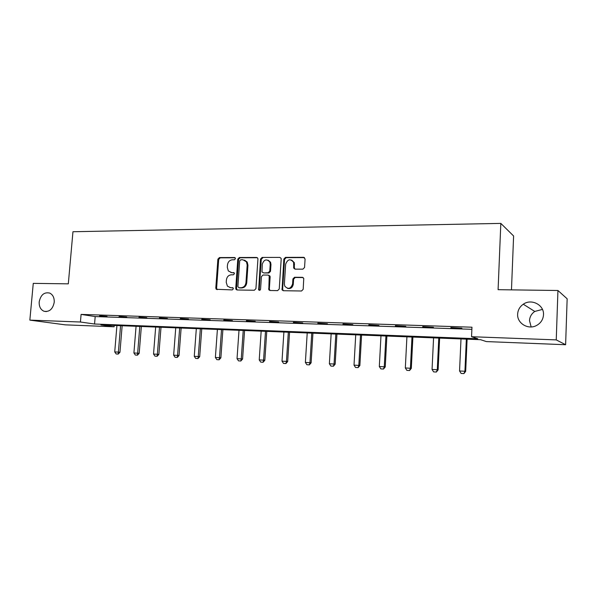 <?xml version="1.0" encoding="UTF-8"?>
<svg xmlns="http://www.w3.org/2000/svg" width="597" height="597" viewBox="0 0 597 597"><rect width="100%" height="100%" fill="white"/><g stroke="black" fill="none" stroke-linecap="round" stroke-linejoin="round"><path stroke-width="0.9" d="M235.487 258.65L234.561 257.523L219.42 257.568L217.89 259.165L215.801 288.038L216.218 289.284L232.27 289.911L233.36 288.784L233.106 287.963L230.449 287.605L227.42 286.164L226.233 282.366L226.405 279.941C226.905 276.807 228.554 275.098 231.36 274.807L233.337 274.821L234.427 273.695L234.211 272.926L231.517 272.538L228.315 270.926L227.308 267.359L227.479 264.941C227.979 261.822 229.621 260.098 232.427 259.785L234.397 259.785L235.487 258.65M517.644 314.119C516.905 323.238 528.173 330.141 536.531 325.499C540.83 323.111 543.151 319.544 543.501 314.783C544.27 304.903 531.36 298.291 523.278 304.224C519.793 306.686 517.912 309.985 517.644 314.119M542.449 309.41L534.763 311.447C531.502 313.731 529.755 316.798 529.502 320.649L531.158 326.94M39.193 301.895C38.999 306.56 40.581 309.671 43.954 311.238C49.364 312.179 52.79 309.194 54.223 302.283C54.417 297.813 52.939 294.754 49.782 293.097C44.238 291.873 40.708 294.806 39.193 301.895M302.888 269.165L304.552 267.493L305.089 259.001L303.634 257.322L285.485 257.374L283.859 259.038L282.068 289.881L283.321 290.717L301.515 291L303.179 289.336L303.761 278.426L302.38 277.329L294.552 277.269L292.903 278.933L292.582 284.008C290.702 288.926 288.09 289.627 284.754 286.105L284.373 283.911L285.657 264.15C287.754 259.038 290.418 258.464 293.634 262.419L293.724 268.128L295.075 269.135L302.888 269.165M29.85 320.119L33.268 283.366L68.312 283.844L72.953 231.733L500.823 223.397L498.092 289.687L557.941 290.5L556.24 339.894L565.613 344.73L486.339 341.581L480.592 339.693L100.915 324.917L114.117 326.79L65.237 324.843L29.85 320.119L80.423 322.014L94.55 324.014L477.801 338.768L471.548 336.715L556.24 339.894M471.548 336.715L471.966 327.201L81.095 314.403L80.423 322.014M257.934 259.091L257.755 258.188L256.576 257.456L239.352 257.508L237.793 259.128L235.74 288.336L236.091 289.5L237.069 289.985L254.337 290.254L255.926 288.635L257.934 259.091M262.12 257.441L279.799 257.397L281.09 258.307L281.202 259.046L279.239 288.978L277.612 290.627L269.986 290.5L268.814 289.791L269.217 275.829L268.016 275.068L263.008 275.03L261.411 276.665L260.568 289.194C260.173 290.381 259.538 290.612 258.665 289.896L260.523 259.083L262.12 257.441L279.799 257.397M511.472 289.866L513.607 235.987L500.823 223.397M81.095 314.403L95.192 316.574L471.876 329.313M99.632 316.134L107.057 316.388L99.654 315.85M119.079 316.783L126.676 317.037L119.101 316.5M138.997 317.455L146.787 317.716L139.019 317.164M159.406 318.134L167.399 318.402L159.429 317.843M180.339 318.835L188.525 319.111L180.361 318.537M201.793 319.552L210.196 319.835L201.816 319.253M223.808 320.29L232.427 320.582L223.83 319.985M246.397 321.044L255.247 321.343L246.419 320.738M269.59 321.82L278.672 322.126L269.605 321.507M293.396 322.619L302.724 322.932L293.418 322.298M317.858 323.44L327.44 323.761L317.873 323.111M342.991 324.275L352.842 324.611L343.006 323.947M368.827 325.141L378.953 325.484L368.842 324.813M395.393 326.029L405.811 326.38L395.408 325.693M422.728 326.947L433.444 327.305L422.743 326.604M450.854 327.887L461.891 328.26L450.869 327.544M557.941 290.5L567.15 298.791L565.613 344.73M114.228 325.44L114.117 326.79M95.192 316.574L94.55 324.014M231.181 272.605L231.748 272.605M230.808 272.471L231.517 272.538M234.084 272.784L232.308 272.777M229.89 287.56L230.449 287.605M232.979 287.836L231.24 287.814M235.181 257.785L220.218 257.822L218.696 259.419L216.607 288.239L217.248 289.672M257.359 257.725L240.128 257.77L238.569 259.389L236.524 288.538L237.188 289.985M240.785 259.77L239.688 260.904L237.89 286.567L238.83 287.724L240.934 287.754C243.777 287.478 245.457 285.762 245.964 282.59L247.18 264.971L246.442 261.807L242.889 259.77L240.785 259.77M244.554 260.12L247.21 262.061L247.949 265.217L246.733 282.806C246.225 285.97 244.554 287.687 241.71 287.963L239.606 287.933M268.754 275.299L269.956 276.06L270.135 276.963L269.337 289.03L270.031 290.508M262.859 257.71L261.27 259.344L259.24 289.373L259.613 290.321M270.232 264.217L269.822 261.971C266.56 258.665 264.038 259.411 262.255 264.21L261.993 272.008L263.911 272.963L268.165 272.754L269.777 271.113L270.232 264.217L270.971 264.471L270.56 262.225L268.075 260.165M270.971 264.471L270.508 271.351L268.904 272.993L263.911 272.963M291.672 260.076L294.336 262.68L294.343 267.71L294.985 269.135M287.538 288.373C290.635 289.045 292.545 287.664 293.284 284.232L292.582 284.008M303.149 277.568L295.254 277.501L293.612 279.165L293.284 284.232M304.477 257.606L286.202 257.643L284.575 259.307L282.627 289.232L283.336 290.717M116.922 325.544L114.728 351.917L118.378 352.118L120.572 325.686M117.967 354.058L116.139 353.954L118.228 354.081L118.378 352.118L119.952 352.275L122.146 325.746M114.728 351.917L116.139 353.954M118.228 354.081L119.952 352.275M136.071 326.29L133.907 352.976L137.646 353.178L139.802 326.432M137.191 355.14L135.325 355.036L137.452 355.17L137.646 353.178L139.183 353.334L141.347 326.492M133.907 352.976L135.325 355.036M137.452 355.17L139.183 353.334M155.675 327.052L153.541 354.058L157.369 354.267L159.496 327.201M156.884 356.252L154.974 356.148L157.138 356.275L157.369 354.267L158.869 354.424L161.003 327.253M153.541 354.058L154.974 356.148M157.138 356.275L158.869 354.424M175.749 327.828L173.652 355.17L177.578 355.387L179.667 327.984M177.055 357.394L175.093 357.282L177.302 357.416L177.578 355.387L179.04 355.536L181.13 328.037M173.652 355.17L175.093 357.282M177.302 357.416L179.04 355.536M196.323 328.634L194.264 356.312L198.279 356.528L200.331 328.79M197.719 358.558L195.712 358.446L197.958 358.581L198.279 356.528L199.704 356.678L201.756 328.843M194.264 356.312L195.712 358.446M197.958 358.581L199.704 356.678M217.398 329.454L215.383 357.476L219.502 357.7L221.517 329.611M218.898 359.752L216.838 359.64L219.129 359.782L219.502 357.7L220.875 357.849L222.89 329.663M215.383 357.476L216.838 359.64M219.129 359.782L220.875 357.849M239.009 330.29L237.031 358.67L241.255 358.901L243.225 330.454M240.613 360.984L238.501 360.864L240.83 361.006L241.255 358.901L242.583 359.051L244.554 330.507M237.031 358.67L238.501 360.864M240.83 361.006L242.583 359.051M261.165 331.156L259.232 359.901L263.568 360.14L265.493 331.32M262.874 362.237L260.71 362.118L263.09 362.26L263.568 360.14L264.844 360.282L266.769 331.372M259.232 359.901L260.71 362.118M263.09 362.26L264.844 360.282M283.896 332.036L282.008 361.155L286.456 361.401L288.329 332.208M285.717 363.528L283.5 363.401L285.926 363.551L286.456 361.401L287.679 361.543L289.56 332.26M282.008 361.155L283.5 363.401M285.926 363.551L287.679 361.543M307.216 332.947L305.38 362.446L309.947 362.7L311.768 333.119M309.156 364.849L306.88 364.722L309.358 364.871L309.947 362.7L311.112 362.842L312.94 333.171M305.38 362.446L306.88 364.722M309.358 364.871L311.112 362.842M331.148 333.88L329.372 363.774L334.059 364.036L335.827 334.059M333.223 366.207L330.88 366.073L333.41 366.23L334.059 364.036L335.171 364.17L336.939 334.104M329.372 363.774L330.88 366.073M333.41 366.23L335.171 364.17M355.73 334.835L354.014 365.133L358.827 365.401L360.528 335.021M357.931 367.603L355.528 367.468L358.103 367.625L358.827 365.401L359.872 365.536L361.581 335.059M354.014 365.133L355.528 367.468M358.103 367.625L359.872 365.536M380.976 335.812L379.319 366.536L384.267 366.804L385.908 336.007M383.311 369.036L380.841 368.894L383.475 369.058L384.267 366.804L385.244 366.939L386.886 336.044M379.319 366.536L380.841 368.894M383.475 369.058L385.244 366.939M406.915 336.827L405.326 367.968L410.408 368.252L411.982 337.021M409.4 370.506L406.863 370.364L409.549 370.528L410.408 368.252L411.311 368.379L412.893 337.059M405.326 367.968L406.863 370.364M409.549 370.528L411.311 368.379M433.579 337.865L432.056 369.446L437.288 369.737L438.788 338.066M436.213 372.021L433.601 371.879L436.355 372.043L437.288 369.737L438.116 369.864L439.623 338.096M432.056 369.446L433.601 371.879M436.355 372.043L438.116 369.864M460.996 338.924L459.556 370.968L464.929 371.259L466.354 339.133M463.794 373.58L461.108 373.431L463.914 373.603L464.929 371.259L465.675 371.386L467.108 339.163M459.556 370.968L461.108 373.431M463.914 373.603L465.675 371.386M235.084 257.695L234.561 257.523M232.837 287.739L232.427 287.635M233.964 272.695L233.494 272.553M216.607 288.239L215.801 288.038M218.696 259.419L217.89 259.165M220.218 257.822L219.42 257.568M236.524 288.538L235.74 288.336M238.569 259.389L237.793 259.128M240.128 257.77L239.352 257.508M257.322 257.725L256.576 257.456M241.71 287.963L240.934 287.754M246.733 282.806L245.964 282.59M247.949 265.217L247.18 264.971M269.337 289.03L268.59 288.821M270.135 276.963L269.404 276.732M259.24 289.373L258.486 289.164M261.27 259.344L260.523 259.083M268.904 272.993L268.165 272.754M270.508 271.351L269.777 271.113M294.343 267.71L293.642 267.463M294.552 264.411L293.851 264.158M293.612 279.165L292.903 278.933M295.254 277.501L294.552 277.269M303.067 277.568L302.38 277.329M282.627 289.232L281.903 289.023M284.575 259.307L283.859 259.038M286.202 257.643L285.485 257.374M304.328 257.598L303.634 257.322M46.32 311.597L43.954 311.238M534.763 311.447L523.278 304.224M217.024 289.485L216.218 289.284M236.875 289.702L236.091 289.5M247.21 262.061L246.442 261.807M269.553 290L268.814 289.791M269.956 276.06L269.217 275.829M259.419 290.105L258.665 289.896M270.56 262.225L269.822 261.971M294.425 268.374L293.724 268.128M294.336 262.68L293.634 262.419M282.784 290.09L282.068 289.881"/></g></svg>
